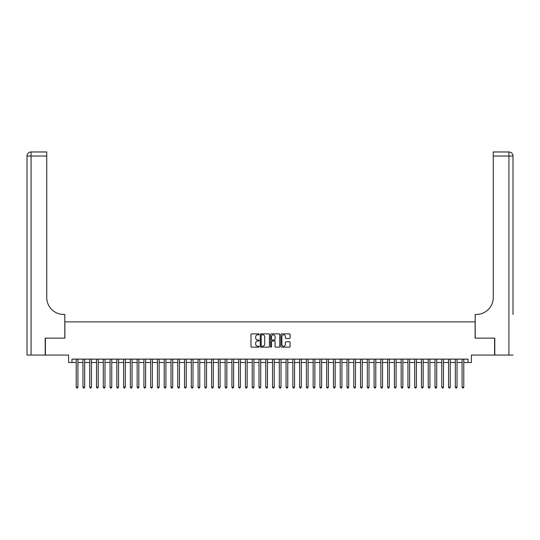 <?xml version="1.0" encoding="UTF-8"?>
<svg xmlns="http://www.w3.org/2000/svg" width="540" height="540" viewBox="0 0 540 540"><rect width="100%" height="100%" fill="white"/><g stroke="black" fill="none" stroke-linecap="round" stroke-linejoin="round"><path stroke-width="0.81" d="M259.166 334.328A0.466 0.466 0 0 0 258.701 333.862L251.64 333.862A0.661 0.661 0 0 0 250.979 334.523L250.979 346.484A0.661 0.661 0 0 0 251.64 347.152L258.701 347.152A0.466 0.466 0 0 0 259.166 346.687A0.466 0.466 0 0 0 258.701 346.221L257.789 346.221A2.126 2.126 0 0 1 255.663 344.095L255.663 343.096A2.126 2.126 0 0 1 257.789 340.97L258.701 340.97A0.466 0.466 0 0 0 259.166 340.504A0.466 0.466 0 0 0 258.701 340.045L257.789 340.045A2.126 2.126 0 0 1 255.663 337.919L255.663 336.92A2.126 2.126 0 0 1 257.789 334.793L258.701 334.793A0.466 0.466 0 0 0 259.166 334.328M289.42 338.546A0.661 0.661 0 0 0 290.081 337.885L290.081 334.523A0.661 0.661 0 0 0 289.42 333.862L281.576 333.862A0.661 0.661 0 0 0 280.915 334.523L280.915 346.484A0.661 0.661 0 0 0 281.576 347.152L289.42 347.152A0.661 0.661 0 0 0 290.081 346.484L290.081 342.434A0.661 0.661 0 0 0 289.42 341.773L286.065 341.773A0.661 0.661 0 0 0 285.397 342.434L285.397 344.446A1.775 1.775 0 0 1 283.622 346.221A1.775 1.775 0 0 1 281.846 344.446L281.846 336.569A1.775 1.775 0 0 1 283.622 334.793A1.775 1.775 0 0 1 285.397 336.569L285.397 337.885A0.661 0.661 0 0 0 286.065 338.546L289.42 338.546M71.982 362.509L71.982 359.127L468.018 359.127L468.018 362.509L471.4 362.509L471.4 355.064L494.586 355.064L494.586 338.135L475.126 338.135L475.126 321.887L64.874 321.887L64.874 338.135L45.414 338.135L45.414 355.064L68.6 355.064L68.6 362.509L76.214 362.509M269.42 334.523A0.661 0.661 0 0 0 268.751 333.862L260.915 333.862A0.661 0.661 0 0 0 260.246 334.523L260.246 346.484A0.661 0.661 0 0 0 260.915 347.152L268.751 347.152A0.661 0.661 0 0 0 269.42 346.484L269.42 334.523M271.249 333.862L279.086 333.862A0.661 0.661 0 0 1 279.754 334.523L279.754 346.484A0.661 0.661 0 0 1 279.086 347.152L275.731 347.152A0.661 0.661 0 0 1 275.069 346.484L275.069 341.638A0.661 0.661 0 0 0 274.401 340.97L272.174 340.97A0.661 0.661 0 0 0 271.512 341.638L271.512 346.687A0.466 0.466 0 0 1 271.046 347.152A0.466 0.466 0 0 1 270.581 346.687L270.581 334.523A0.661 0.661 0 0 1 271.249 333.862M77.909 362.509L82.984 362.509M84.679 362.509L89.755 362.509M91.449 362.509L96.525 362.509M98.219 362.509L103.295 362.509M104.99 362.509L110.066 362.509M111.76 362.509L116.836 362.509M118.53 362.509L123.606 362.509M125.294 362.509L130.376 362.509M132.064 362.509L137.147 362.509M138.834 362.509L143.917 362.509M145.604 362.509L150.68 362.509M152.375 362.509L157.451 362.509M159.145 362.509L164.221 362.509M165.915 362.509L170.991 362.509M172.685 362.509L177.761 362.509M179.456 362.509L184.532 362.509M186.226 362.509L191.302 362.509M192.996 362.509L198.072 362.509M199.766 362.509L204.842 362.509M206.537 362.509L211.613 362.509M213.307 362.509L218.383 362.509M220.07 362.509L225.153 362.509M226.841 362.509L231.923 362.509M233.611 362.509L238.687 362.509M240.381 362.509L245.457 362.509M247.151 362.509L252.227 362.509M253.922 362.509L258.998 362.509M260.692 362.509L265.768 362.509M267.462 362.509L272.538 362.509M274.232 362.509L279.308 362.509M281.003 362.509L286.079 362.509M287.773 362.509L292.849 362.509M294.543 362.509L299.619 362.509M301.313 362.509L306.389 362.509M308.077 362.509L313.16 362.509M314.847 362.509L319.93 362.509M321.617 362.509L326.693 362.509M328.388 362.509L333.464 362.509M335.158 362.509L340.234 362.509M341.928 362.509L347.004 362.509M348.698 362.509L353.774 362.509M355.469 362.509L360.545 362.509M362.239 362.509L367.315 362.509M369.009 362.509L374.085 362.509M375.779 362.509L380.855 362.509M382.55 362.509L387.626 362.509M389.32 362.509L394.396 362.509M396.083 362.509L401.166 362.509M402.854 362.509L407.936 362.509M409.624 362.509L414.707 362.509M416.394 362.509L421.47 362.509M423.164 362.509L428.24 362.509M429.935 362.509L435.011 362.509M436.705 362.509L441.781 362.509M443.475 362.509L448.551 362.509M450.245 362.509L455.321 362.509M457.015 362.509L462.092 362.509M463.786 362.509L468.018 362.509M261.644 334.793A0.466 0.466 0 0 0 261.178 335.259L261.178 345.755A0.466 0.466 0 0 0 261.644 346.221L262.609 346.221A2.126 2.126 0 0 0 264.735 344.095L264.735 336.92A2.126 2.126 0 0 0 262.609 334.793L261.644 334.793M275.069 336.602A1.775 1.775 0 0 0 273.287 334.827A1.775 1.775 0 0 0 271.512 336.602L271.512 339.377A0.661 0.661 0 0 0 272.174 340.045L274.401 340.045A0.661 0.661 0 0 0 275.069 339.377L275.069 336.602M77.909 359.127L77.909 387.153L76.214 387.153L76.214 359.127M77.909 387.153L77.402 388.031L76.721 388.031L76.214 387.153M45.212 338.135L64.807 338.135L64.807 314.442L63.659 314.442A16.922 16.922 0 0 1 46.737 297.52L46.737 156.033L31.064 156.033L31.064 355.064L45.212 355.064L45.212 338.135M31.064 355.064L27 355.064L27 156.033A4.064 4.064 0 0 1 31.064 151.97L46.737 151.97L46.737 156.033M63.659 314.442A16.922 16.922 0 0 1 46.737 297.52M31.064 151.97A4.064 4.064 0 0 0 27 156.033L31.064 156.033L31.064 151.97M513 355.064L494.788 355.064L494.788 338.135L475.193 338.135L475.193 314.442L476.341 314.442A16.922 16.922 0 0 0 493.263 297.52L493.263 151.97L508.937 151.97A4.064 4.064 0 0 1 513 156.033L513 314.442M476.341 314.442A16.922 16.922 0 0 0 493.263 297.52M513 156.033A4.064 4.064 0 0 0 508.937 151.97A4.064 4.064 0 0 1 513 156.033L493.263 156.033M84.679 359.127L84.679 387.153L82.984 387.153L82.984 359.127M84.679 387.153L84.173 388.031L83.491 388.031L82.984 387.153M91.449 359.127L91.449 387.153L89.755 387.153L89.755 359.127M91.449 387.153L90.943 388.031L90.261 388.031L89.755 387.153M98.219 359.127L98.219 387.153L96.525 387.153L96.525 359.127M98.219 387.153L97.713 388.031L97.031 388.031L96.525 387.153M104.99 359.127L104.99 387.153L103.295 387.153L103.295 359.127M104.99 387.153L104.477 388.031L103.802 388.031L103.295 387.153M111.76 359.127L111.76 387.153L110.066 387.153L110.066 359.127M111.76 387.153L111.247 388.031L110.572 388.031L110.066 387.153M118.53 359.127L118.53 387.153L116.836 387.153L116.836 359.127M118.53 387.153L118.017 388.031L117.342 388.031L116.836 387.153M125.294 359.127L125.294 387.153L123.606 387.153L123.606 359.127M125.294 387.153L124.787 388.031L124.112 388.031L123.606 387.153M132.064 359.127L132.064 387.153L130.376 387.153L130.376 359.127M132.064 387.153L131.558 388.031L130.883 388.031L130.376 387.153M138.834 359.127L138.834 387.153L137.147 387.153L137.147 359.127M138.834 387.153L138.328 388.031L137.653 388.031L137.147 387.153M145.604 359.127L145.604 387.153L143.917 387.153L143.917 359.127M145.604 387.153L145.098 388.031L144.423 388.031L143.917 387.153M152.375 359.127L152.375 387.153L150.68 387.153L150.68 359.127M152.375 387.153L151.868 388.031L151.193 388.031L150.68 387.153M159.145 359.127L159.145 387.153L157.451 387.153L157.451 359.127M159.145 387.153L158.639 388.031L157.964 388.031L157.451 387.153M165.915 359.127L165.915 387.153L164.221 387.153L164.221 359.127M165.915 387.153L165.409 388.031L164.734 388.031L164.221 387.153M172.685 359.127L172.685 387.153L170.991 387.153L170.991 359.127M172.685 387.153L172.179 388.031L171.497 388.031L170.991 387.153M179.456 359.127L179.456 387.153L177.761 387.153L177.761 359.127M179.456 387.153L178.949 388.031L178.268 388.031L177.761 387.153M186.226 359.127L186.226 387.153L184.532 387.153L184.532 359.127M186.226 387.153L185.72 388.031L185.038 388.031L184.532 387.153M192.996 359.127L192.996 387.153L191.302 387.153L191.302 359.127M192.996 387.153L192.49 388.031L191.808 388.031L191.302 387.153M199.766 359.127L199.766 387.153L198.072 387.153L198.072 359.127M199.766 387.153L199.253 388.031L198.578 388.031L198.072 387.153M206.537 359.127L206.537 387.153L204.842 387.153L204.842 359.127M206.537 387.153L206.024 388.031L205.349 388.031L204.842 387.153M213.307 359.127L213.307 387.153L211.613 387.153L211.613 359.127M213.307 387.153L212.794 388.031L212.119 388.031L211.613 387.153M220.07 359.127L220.07 387.153L218.383 387.153L218.383 359.127M220.07 387.153L219.564 388.031L218.889 388.031L218.383 387.153M226.841 359.127L226.841 387.153L225.153 387.153L225.153 359.127M226.841 387.153L226.334 388.031L225.659 388.031L225.153 387.153M233.611 359.127L233.611 387.153L231.923 387.153L231.923 359.127M233.611 387.153L233.105 388.031L232.429 388.031L231.923 387.153M240.381 359.127L240.381 387.153L238.687 387.153L238.687 359.127M240.381 387.153L239.875 388.031L239.2 388.031L238.687 387.153M247.151 359.127L247.151 387.153L245.457 387.153L245.457 359.127M247.151 387.153L246.645 388.031L245.97 388.031L245.457 387.153M253.922 359.127L253.922 387.153L252.227 387.153L252.227 359.127M253.922 387.153L253.415 388.031L252.74 388.031L252.227 387.153M260.692 359.127L260.692 387.153L258.998 387.153L258.998 359.127M260.692 387.153L260.185 388.031L259.504 388.031L258.998 387.153M267.462 359.127L267.462 387.153L265.768 387.153L265.768 359.127M267.462 387.153L266.956 388.031L266.274 388.031L265.768 387.153M274.232 359.127L274.232 387.153L272.538 387.153L272.538 359.127M274.232 387.153L273.726 388.031L273.044 388.031L272.538 387.153M281.003 359.127L281.003 387.153L279.308 387.153L279.308 359.127M281.003 387.153L280.496 388.031L279.815 388.031L279.308 387.153M287.773 359.127L287.773 387.153L286.079 387.153L286.079 359.127M287.773 387.153L287.26 388.031L286.585 388.031L286.079 387.153M294.543 359.127L294.543 387.153L292.849 387.153L292.849 359.127M294.543 387.153L294.03 388.031L293.355 388.031L292.849 387.153M301.313 359.127L301.313 387.153L299.619 387.153L299.619 359.127M301.313 387.153L300.8 388.031L300.125 388.031L299.619 387.153M308.077 359.127L308.077 387.153L306.389 387.153L306.389 359.127M308.077 387.153L307.571 388.031L306.896 388.031L306.389 387.153M314.847 359.127L314.847 387.153L313.16 387.153L313.16 359.127M314.847 387.153L314.341 388.031L313.666 388.031L313.16 387.153M321.617 359.127L321.617 387.153L319.93 387.153L319.93 359.127M321.617 387.153L321.111 388.031L320.436 388.031L319.93 387.153M328.388 359.127L328.388 387.153L326.693 387.153L326.693 359.127M328.388 387.153L327.881 388.031L327.206 388.031L326.693 387.153M335.158 359.127L335.158 387.153L333.464 387.153L333.464 359.127M335.158 387.153L334.651 388.031L333.976 388.031L333.464 387.153M341.928 359.127L341.928 387.153L340.234 387.153L340.234 359.127M341.928 387.153L341.422 388.031L340.747 388.031L340.234 387.153M348.698 359.127L348.698 387.153L347.004 387.153L347.004 359.127M348.698 387.153L348.192 388.031L347.51 388.031L347.004 387.153M355.469 359.127L355.469 387.153L353.774 387.153L353.774 359.127M355.469 387.153L354.962 388.031L354.281 388.031L353.774 387.153M362.239 359.127L362.239 387.153L360.545 387.153L360.545 359.127M362.239 387.153L361.733 388.031L361.051 388.031L360.545 387.153M369.009 359.127L369.009 387.153L367.315 387.153L367.315 359.127M369.009 387.153L368.503 388.031L367.821 388.031L367.315 387.153M375.779 359.127L375.779 387.153L374.085 387.153L374.085 359.127M375.779 387.153L375.266 388.031L374.591 388.031L374.085 387.153M382.55 359.127L382.55 387.153L380.855 387.153L380.855 359.127M382.55 387.153L382.037 388.031L381.362 388.031L380.855 387.153M389.32 359.127L389.32 387.153L387.626 387.153L387.626 359.127M389.32 387.153L388.807 388.031L388.132 388.031L387.626 387.153M396.083 359.127L396.083 387.153L394.396 387.153L394.396 359.127M396.083 387.153L395.577 388.031L394.902 388.031L394.396 387.153M402.854 359.127L402.854 387.153L401.166 387.153L401.166 359.127M402.854 387.153L402.347 388.031L401.672 388.031L401.166 387.153M409.624 359.127L409.624 387.153L407.936 387.153L407.936 359.127M409.624 387.153L409.118 388.031L408.443 388.031L407.936 387.153M416.394 359.127L416.394 387.153L414.707 387.153L414.707 359.127M416.394 387.153L415.888 388.031L415.213 388.031L414.707 387.153M423.164 359.127L423.164 387.153L421.47 387.153L421.47 359.127M423.164 387.153L422.658 388.031L421.983 388.031L421.47 387.153M429.935 359.127L429.935 387.153L428.24 387.153L428.24 359.127M429.935 387.153L429.428 388.031L428.753 388.031L428.24 387.153M436.705 359.127L436.705 387.153L435.011 387.153L435.011 359.127M436.705 387.153L436.199 388.031L435.524 388.031L435.011 387.153M443.475 359.127L443.475 387.153L441.781 387.153L441.781 359.127M443.475 387.153L442.969 388.031L442.287 388.031L441.781 387.153M450.245 359.127L450.245 387.153L448.551 387.153L448.551 359.127M450.245 387.153L449.739 388.031L449.057 388.031L448.551 387.153M457.015 359.127L457.015 387.153L455.321 387.153L455.321 359.127M457.015 387.153L456.509 388.031L455.827 388.031L455.321 387.153M463.786 359.127L463.786 387.153L462.092 387.153L462.092 359.127M463.786 387.153L463.28 388.031L462.598 388.031L462.092 387.153M508.937 355.064L508.937 151.97"/></g></svg>
